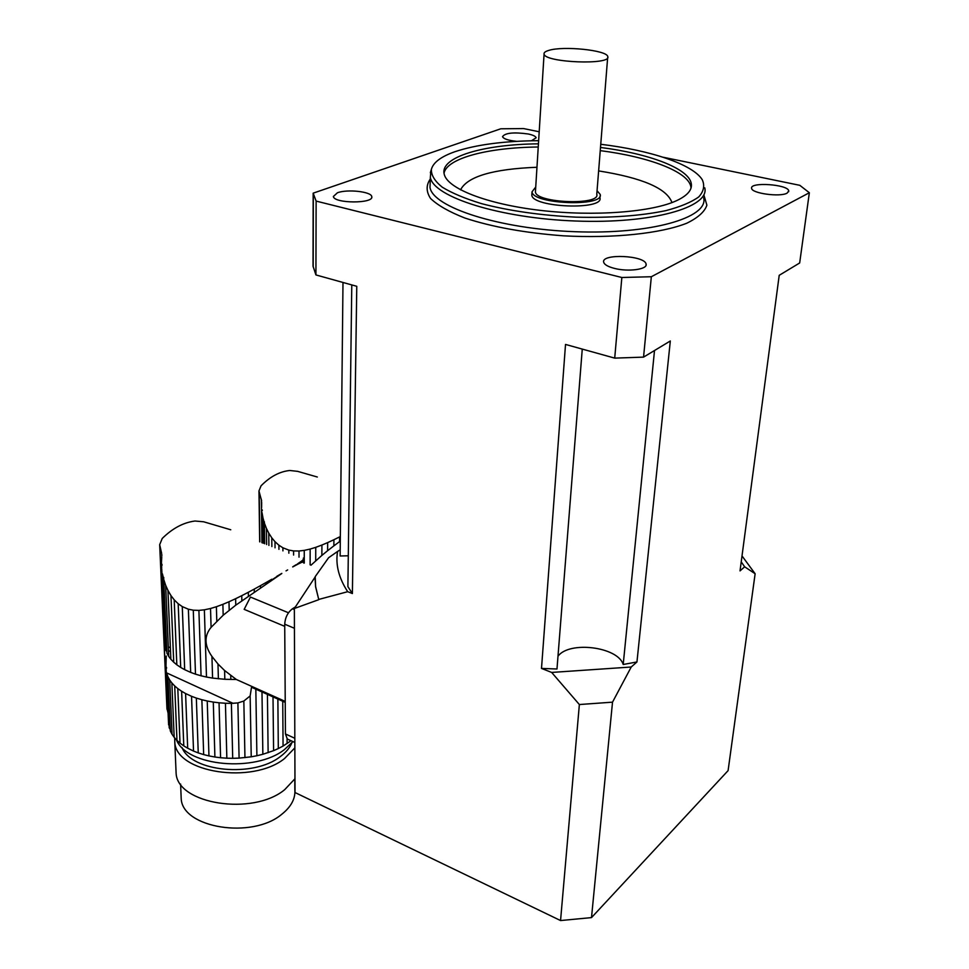 <?xml version="1.0" encoding="UTF-8"?>
<svg xmlns="http://www.w3.org/2000/svg" width="969" height="969" viewBox="0 0 969 969"><rect width="100%" height="100%" fill="white"/><g stroke="black" fill="none" stroke-linecap="round" stroke-linejoin="round"><path stroke-width="1.45" d="M310.128 564.854L310.153 549.06L304.254 550.38L304.266 563.062M304.254 550.38L299.009 550.998L299.021 557.163M299.009 550.998L293.583 550.925L293.595 555.055M293.583 550.925L288.835 550.101L288.859 553.202M288.835 550.101L282.9 547.788L282.924 550.889M282.9 547.788L278.902 545.22L278.939 549.338M278.902 545.22L274.99 541.683L275.039 547.824M274.99 541.683L271.78 537.819L271.865 546.577M271.78 537.819L268.764 533.12L268.897 545.426M268.764 533.12L266.427 528.42L266.62 544.53M266.427 528.42L264.392 523.078L264.658 543.766M264.392 523.078L262.999 518.027L263.326 543.246M262.999 518.027L262.018 512.54L262.417 542.894M262.066 542.761L262.018 512.54M261.606 507.55L261.678 502.366M339.586 541.61L333.857 545.874L333.917 539.721L339.634 536.899L339.586 541.61L340.289 541.09M327.619 550.707L321.865 555.419L321.914 545.038L327.667 542.604L327.619 550.707L333.857 545.874M310.153 549.06L315.749 547.34L315.7 560.966L321.865 555.419M315.7 560.966L310.988 565.193M261.654 501.009L258.965 490.956L261.049 485.82C270.109 476.627 279.69 471.515 289.804 470.498L297.653 471.358L317.323 477.014M340.337 536.535L339.634 536.899M333.917 539.721L327.667 542.604M321.914 545.038L315.749 547.34M230.743 675.575L230.828 679.414L236.315 679.475L224.59 670.512L224.82 679.281L212.574 678.106L211.945 656.425L217.977 663.971L218.388 678.821M224.59 670.512L217.977 663.971M230.828 679.414L224.82 679.281M211.945 656.425C204.338 645.596 204.059 635.906 211.085 627.355L210.527 608.496L204.362 609.816L206.482 677.04L212.574 678.106M204.362 609.816L198.899 610.385L201.067 675.793L206.482 677.04M198.899 610.385L193.279 610.191L195.496 674.158L201.067 675.793M193.279 610.191L188.374 609.21L190.675 672.401L195.496 674.158M188.374 609.21L182.269 606.594L184.679 669.676L190.675 672.401M182.269 606.594L178.187 603.735L180.694 667.435L184.679 669.676M178.187 603.735L174.202 599.823L176.83 664.807L180.694 667.435M174.202 599.823L170.956 595.572L173.717 662.215L176.83 664.807M170.956 595.572L167.952 590.412L170.859 659.247L173.717 662.215M167.952 590.412L165.651 585.276L168.715 656.401L170.859 659.247M165.651 585.276L163.725 579.426L166.934 653.203L168.715 656.401M163.725 579.426L162.453 573.902L165.796 650.199L166.874 651.762M162.453 573.902L165.796 650.199M161.69 567.773L161.448 562.42L161.653 567.895M161.448 562.42L161.775 556.884M303.418 559.549L302.316 560.506L302.316 562.274L303.418 562.129L303.188 559.222L303.915 558.871L303.891 563.171M302.316 562.274L300.778 562.614M300.778 561.645L298.549 563.146L298.561 563.813L300.778 562.807L300.778 561.645L302.316 560.506M298.561 563.813L292.711 566.938M287.66 569.905L286.049 570.874L287.66 569.905M281.797 573.503L235.77 605.165L223.173 615.242L211.085 627.355M236.315 679.475L285.225 701.411M288.483 612.771L250.438 597.061L244.176 609.356L284.729 626.349M161.617 553.287L159.679 544.675L162.223 538.473C172.518 528.311 183.444 522.497 194.987 521.019L203.647 521.782L230.767 529.777M303.915 558.871L303.358 558.059M298.549 563.146L296.005 565.121M296.005 564.782L292.711 566.829M290.082 740.292L290.082 741.37L283.069 746.057L282.742 701.241M287.066 738.802L287.09 743.538M277.873 699.061L278.309 748.565L283.069 746.057M271.792 579.922L276.771 576.688M273.016 696.881L273.585 750.66L262.853 754.282L261.981 691.927M267.42 694.373L268.134 752.671M260.528 587.456L260.504 585.651L266.051 582.526L266.075 583.713M255.84 689.177L256.894 755.747L262.853 754.282M248.379 595.923L248.306 592.289L254.253 589.104L254.29 591.756M285.225 702.368L251.516 687.239L250.147 695.936L251.225 756.813L239.089 758.121L237.889 702.925L231.397 703.385L232.705 758.315L239.089 758.121M250.147 695.936L243.837 701.035L244.951 757.649M235.77 605.165L235.637 598.697L241.753 595.681L241.85 600.635M223.173 615.242L222.894 604.329L228.987 601.761L229.193 610.288M219.055 702.791L225.438 703.252L226.843 758.194L220.569 757.734L214.9 757.007L213.289 702.077L219.055 702.791L220.569 757.734M210.527 608.496L216.39 606.727L216.79 621.056M176.455 739.904C186.835 766.418 255.489 772.693 284.462 749.558L292.929 741.6M290.652 740.546L290.082 741.37M281.797 573.406L276.771 576.349M278.309 748.565L273.585 750.66M271.792 579.244L266.051 582.526M260.504 585.651L254.253 589.104M256.894 755.747L251.225 756.813M248.306 592.289L241.753 595.681M243.837 701.035L237.889 702.925M235.637 598.697L228.987 601.761M232.705 758.315L226.843 758.194M225.438 703.252L231.397 703.385M222.894 604.329L216.39 606.727M213.289 702.077L207.233 700.999L208.953 755.905L214.9 757.007M208.953 755.905L203.672 754.597L201.867 699.727L207.233 700.999M201.867 699.727L196.332 698.08L198.245 752.901L203.672 754.597M198.245 752.901L193.534 751.072L191.547 696.299L196.332 698.08M191.547 696.299L185.588 693.538L187.683 748.225L193.534 751.072M187.683 748.225L183.783 745.888L181.627 691.26L185.588 693.538M181.627 691.26L177.799 688.596L180.016 743.126L183.783 745.888M180.016 743.126L176.976 740.413L174.711 685.967L177.799 688.596M174.711 685.967L171.864 682.963L174.178 737.312L176.976 740.413M174.178 737.312L172.07 734.32L169.732 680.068L171.864 682.963M169.732 680.068L167.964 676.822L170.314 730.977L172.07 734.32M170.253 729.451L169.2 727.804L166.838 673.758L167.964 676.822M166.838 673.758L169.2 727.804M166.159 670.112L165.99 665.57L166.183 670.027M165.99 665.57L166.244 656.013M168.037 712.881L166.934 708.363M291.826 742.92C289.767 747.886 285.928 752.441 280.32 756.571C253.805 777.792 191.341 771.93 182.027 747.547M174.674 737.93L174.795 742.169C175.764 772.765 252.424 784.599 284.523 758.557L294.855 747.874M294.794 779.003L294.842 789.565C295.569 798.504 291.233 806.729 281.822 814.239C252.328 839.36 182.16 828.083 181.191 798.553L181.046 795.004M175.946 769.338L176.104 773.068C177.097 804.209 252.982 816.164 284.741 789.626L294.964 778.737M294.431 628.275L284.716 624.206L285.443 733.957L294.818 738.281M284.716 624.206C285.152 617.544 287.745 612.396 292.468 608.774L295.339 606.957M288.605 739.601L287.308 739.008L285.443 733.957M250.438 597.061L244.176 609.356M340.204 549.835L337.575 551.446C335.383 564.588 338.75 578.008 347.701 591.696L352.389 593.549L356.774 286.303L315.918 274.93L316.124 201.092L621.844 277.497L651.338 276.734L643.549 357.125L670.318 340.979L636.948 661.96L631.219 667.011L612.517 702.162L591.502 917.607L560.554 920.55L579.365 704.536L551.664 672.438L631.219 667.011M742.012 555.927L755.13 573.745L728.094 770.621L591.502 917.607M755.13 573.745L744.652 566.804L740.025 570.898L779.209 275.317L799.667 262.974L809.345 192.734L799.813 185.321L663.002 157.208M651.338 276.734L809.345 192.734M315.918 274.93L313.023 266.124L313.169 193.158L500.779 128.792L523.599 128.574L539.2 131.772M621.844 277.497L614.709 358.118L565.521 344.431L541.501 668.416L551.664 672.438M347.701 591.696L318.728 599.436L315.615 586.56L315.204 576.64L328.576 557.756L337.575 551.446M315.143 579.317L315.603 586.826L318.728 599.436M318.728 599.702L294.467 608.447M560.554 920.55L295.012 792.521L294.358 608.411M643.549 357.125L614.709 358.118M313.169 193.158L316.124 201.092M516.719 141.353C508.289 140.457 503.565 138.894 502.523 136.665C505.128 132.874 513.727 131.99 528.299 134.001C533.059 135.03 535.687 136.29 536.148 137.78L531.436 140.771M337.43 192.77C347.277 188.967 371.393 191.62 371.745 196.574C374.361 203.744 333.99 203.672 333.372 196.489L337.43 192.77M614.419 268.389C607.951 266.705 604.377 264.646 603.687 262.211C601.01 253.333 645.269 255.356 646.093 264.149C647.825 269.382 628.251 272.059 614.419 268.389M787.119 193.11C780.251 197.301 751.581 193.388 751.629 188.325C749.582 181.688 788.33 184.389 788.742 190.917L787.119 193.11M538.631 140.675C504.05 140.977 476.167 144.647 455.006 151.685C441.089 156.554 433.216 162.453 431.375 169.381C431.144 175.207 434.766 181.142 442.239 187.174C451.929 193.11 465.047 198.609 481.593 203.66C509.319 210.879 540.75 215.372 575.865 217.153C610.785 218.013 640.788 215.845 665.86 210.636C680.504 206.772 691.466 202.182 698.77 196.901C703.797 191.341 704.947 185.6 702.234 179.677C692.702 164.27 650.344 150.256 600.756 144.284M600.501 147.458C649 153.599 688.499 168.327 691.236 183.371C692.447 189.597 687.784 195.266 677.246 200.365C652.743 212.15 594.13 216.717 540.266 210.37C486.329 204.071 446.951 188.337 444.165 173.984C439.974 156.99 483.616 144.296 538.437 143.836M704.766 187.816C709.95 207.414 651.592 223.996 575.671 221.017C499.798 218.267 433.349 196.949 430.357 177.4L430.89 170.956M531.896 193.679L531.811 195.157C532.453 207.705 604.341 210.418 599.92 197.737L600.065 195.968M636.948 661.96L623.2 664.492L654.511 350.512M623.2 664.492C617.956 646.747 569.166 640.691 557.987 656.243M582.26 349.094L556.981 668.998L541.501 668.416M352.389 593.549L347.895 586.633L351.783 284.922M348.295 555.782L340.143 555.988L342.99 282.463M535.506 190.602L535.421 191.935C536.014 203.163 600.744 205.61 596.771 194.26L607.66 57.607M535.724 187.041L532.017 191.838C532.659 204.314 604.62 207.039 600.186 194.418L597.061 190.711M548.708 50.424C545.256 51.442 543.718 52.665 544.069 54.094C544.881 62.706 612.117 65.286 607.745 56.541C607.066 50.182 563.11 45.688 548.708 50.424M744.652 566.804L741.224 561.85M294.455 608.35L315.191 576.93M612.517 702.162L579.365 704.536M261.339 499.229L261.921 542.701M259.171 491.998L259.874 541.901M159.8 545.293L167.068 709.429M292.468 608.774L294.358 609.549M168.473 650.623L170.532 651.543M233.129 703.373L166.595 672.874M703.954 195.229L706.885 205.162C704.717 211.727 698.007 217.746 686.755 223.233C660.725 233.517 613.559 238.531 563.352 235.818C524.847 232.899 491.986 226.964 464.769 217.989C449.095 211.823 437.697 205.319 430.575 198.488C426.094 191.656 426.009 185.164 430.297 179.011M430.2 181.954L430.006 187.465C432.986 207.342 499.229 228.963 574.871 231.7C650.562 234.668 708.799 217.771 703.676 197.846M671.965 202.594C666.914 188.446 642.471 177.884 598.636 170.907M536.971 167.262C492.846 169.006 467.373 176.54 460.554 189.851M444.02 173.197C446.988 158.092 488.182 147.494 538.243 147.009M600.247 150.631C648.709 156.796 688.16 171.598 690.873 186.714L691.042 187.938M264.392 521.831L264.404 522.872M262.26 509.876L262.26 510.76M258.965 490.92L259.68 541.828M167.928 590.23L170.859 659.162M163.725 577.391L163.761 578.432M161.738 568.851L165.202 647.631M161.98 564.406L162.017 565.302M171.864 682.879L174.166 737.227M166.22 670.705L168.606 724.885M166.498 667.399L166.535 668.259M161.787 554.389L161.847 555.721M159.679 544.639L166.959 708.957M180.609 784.091L181.191 798.553M174.795 742.169L176.104 773.068M294.842 742.484L287.308 739.008M168.303 646.82L170.374 647.752M313.326 193.897L313.181 266.935M430.188 182.378L430.357 177.4M691.236 183.371L690.897 188.41M431.375 169.381L430.357 172.688M788.742 190.917L788.621 191.777M646.093 264.149L645.972 265.409M371.745 196.574L371.733 197.349M531.811 195.157L532.017 191.838M535.421 191.935L544.069 54.094"/></g></svg>
